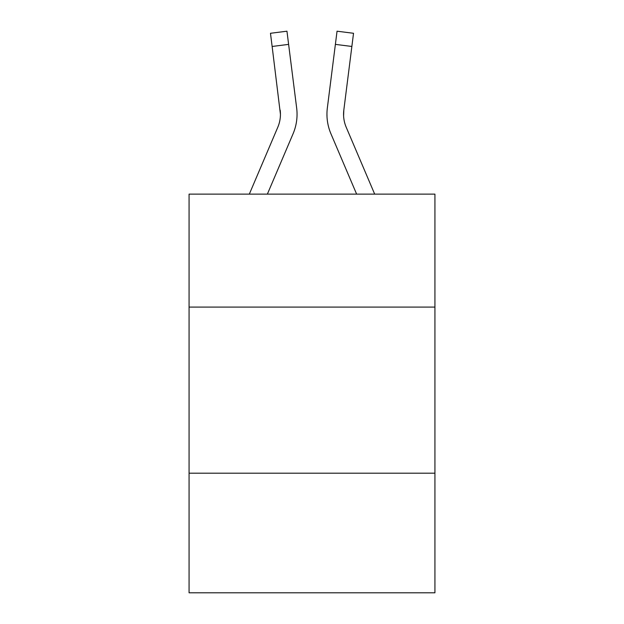<?xml version="1.0" encoding="UTF-8"?>
<svg xmlns="http://www.w3.org/2000/svg" width="624" height="624" viewBox="0 0 624 624"><rect width="100%" height="100%" fill="white"/><g stroke="black" fill="none" stroke-linecap="round" stroke-linejoin="round"><path stroke-width="0.94" d="M189.072 307.086L434.928 307.086L434.928 194.126L189.072 194.126L189.072 592.8L434.928 592.8L434.928 473.195L189.072 473.195M434.928 473.195L434.928 307.086M267.368 194.126L293.069 133.778A49.834 49.834 0 0 0 296.657 108.007L288.616 44.382L272.134 46.465L270.473 33.283L286.954 31.2L288.616 44.382M297.047 114.231L297.047 114.644M296.408 106.018L296.657 108.007M356.632 194.126L330.931 133.778A49.834 49.834 0 0 1 327.343 108.007L337.046 31.2L353.527 33.283L351.866 46.465L335.384 44.382M374.681 194.126L346.219 127.273A33.22 33.22 0 0 1 343.824 110.089L343.598 115.877L343.824 110.089L343.598 115.877L343.824 110.089L343.598 115.877L343.824 110.089L343.598 115.877L343.824 110.089L343.598 115.877L343.824 110.089L343.598 115.877L343.824 110.089L343.598 115.877L343.824 110.089L343.598 115.877L343.824 110.089L343.598 115.877L343.824 110.089L343.598 115.877L343.824 110.089L343.598 115.877L343.824 110.089L343.598 115.877L343.824 110.089L343.598 115.877L343.824 110.089L343.598 115.877L343.824 110.089L343.598 115.877L343.824 110.089L343.598 115.877L343.824 110.089L343.598 115.877L343.824 110.089L351.866 46.465M249.319 194.126L277.781 127.273A33.22 33.22 0 0 0 280.441 114.317L272.134 46.465M346.219 127.273A33.22 33.22 0 0 1 343.559 114.317L343.824 110.089L343.559 114.317A33.22 33.22 0 0 0 346.219 127.273A33.22 33.22 0 0 1 343.559 114.317A33.22 33.22 0 0 0 346.219 127.273A33.22 33.22 0 0 1 343.559 114.317A33.22 33.22 0 0 0 346.219 127.273A33.22 33.22 0 0 1 343.559 114.317A33.22 33.22 0 0 0 346.219 127.273A33.22 33.22 0 0 1 343.559 114.317M277.781 127.273A33.22 33.22 0 0 0 280.441 114.317A33.22 33.22 0 0 1 277.781 127.273A33.22 33.22 0 0 0 280.441 114.317A33.22 33.22 0 0 1 277.781 127.273A33.22 33.22 0 0 0 280.441 114.317A33.22 33.22 0 0 1 277.781 127.273A33.22 33.22 0 0 0 280.441 114.317A33.22 33.22 0 0 1 277.781 127.273A33.22 33.22 0 0 0 280.176 110.089L280.441 114.317M327.007 116.688L326.953 114.231M327.343 108.007L327.592 106.018"/></g></svg>
